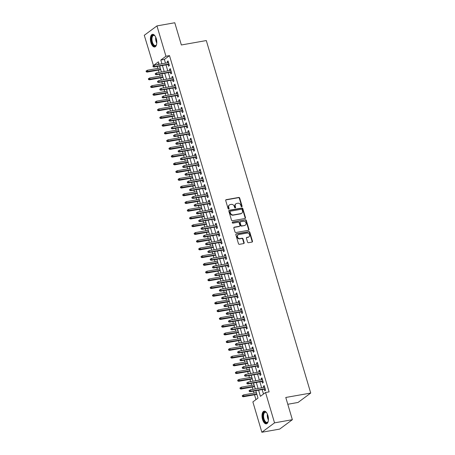 <?xml version="1.0" encoding="UTF-8"?>
<svg xmlns="http://www.w3.org/2000/svg" width="455" height="455" viewBox="0 0 455 455"><rect width="100%" height="100%" fill="white"/><g stroke="black" fill="none" stroke-linecap="round" stroke-linejoin="round"><path stroke-width="0.68" d="M241.759 206.758A0.563 0.483 53.5 0 0 242.088 206.138L239.7 198.079A0.808 0.694 53.5 0 0 238.778 197.442L226.18 199.671A0.808 0.694 53.5 0 0 225.708 200.553L228.097 208.618A0.563 0.483 53.5 0 0 229.075 208.441L228.768 207.4A2.588 2.212 53.5 0 1 229.468 204.926A2.588 2.212 53.5 0 1 230.287 204.574L231.333 204.392A2.588 2.212 53.5 0 1 234.291 206.422L234.604 207.463A0.563 0.483 53.5 0 0 235.582 207.292L235.275 206.246A2.588 2.212 53.5 0 1 235.974 203.772A2.588 2.212 53.5 0 1 236.793 203.425L237.84 203.237A2.588 2.212 53.5 0 1 240.803 205.268L241.11 206.314A0.563 0.483 53.5 0 0 241.759 206.758M241.73 206.763A0.563 0.483 53.5 0 0 241.747 206.394L239.358 198.329A0.808 0.694 53.5 0 0 238.437 197.698L225.839 199.927A0.808 0.694 53.5 0 0 225.777 199.938M228.717 209.067A0.563 0.483 53.5 0 0 228.734 208.697L228.421 207.656L228.768 207.4M235.224 207.912A0.563 0.483 53.5 0 0 235.241 207.543L234.928 206.502L235.275 206.246M262.546 419.482A6.421 3.06 80 0 1 264.099 411.178A6.421 3.06 80 0 1 267.893 415.523A6.421 3.06 80 0 1 266.34 423.827A6.421 3.06 80 0 1 262.546 419.482M150.918 42.633A6.421 3.06 80 0 1 152.47 34.33A6.421 3.06 80 0 1 156.264 38.675A6.421 3.06 80 0 1 154.711 46.979A6.421 3.06 80 0 1 150.918 42.633M247.548 242.088A0.808 0.694 53.5 0 0 248.47 242.72L252.002 242.094A0.808 0.694 53.5 0 0 252.48 241.213L249.829 232.26A0.808 0.694 53.5 0 0 248.902 231.623L236.31 233.853A0.808 0.694 53.5 0 0 235.832 234.74L238.483 243.692A0.808 0.694 53.5 0 0 239.41 244.324L243.675 243.573A0.808 0.694 53.5 0 0 244.153 242.686L243.015 238.858A0.808 0.694 53.5 0 0 242.094 238.221L239.978 238.596A2.161 1.848 53.5 0 1 237.664 237.3A2.161 1.848 53.5 0 1 238.09 234.831A2.161 1.848 53.5 0 1 238.773 234.535L247.065 233.068A2.161 1.848 53.5 0 1 249.38 234.365A2.161 1.848 53.5 0 1 248.953 236.833A2.161 1.848 53.5 0 1 248.265 237.129L246.889 237.374A0.808 0.694 53.5 0 0 246.411 238.255L247.548 242.088M153.471 65.605L144.275 35.302L156.958 25.907L174.777 22.75L181.357 44.977L206.308 40.558L310.725 393.057L285.774 397.471L292.36 419.698L274.536 422.854L261.858 432.25L252.872 401.907L258.008 398.097L255.812 390.68M156.958 25.907L165.944 56.244L160.803 60.054L161.912 63.797M258.594 390.191L260.408 396.322L265.549 392.511L269.115 391.88L169.505 55.618L165.944 56.244M265.549 392.511L274.536 422.854M245.012 218.497A0.808 0.694 53.5 0 0 245.49 217.615L242.839 208.663A0.808 0.694 53.5 0 0 241.912 208.026L229.32 210.255A0.808 0.694 53.5 0 0 228.842 211.137L231.493 220.095A0.808 0.694 53.5 0 0 232.42 220.726L245.012 218.497M246.331 220.459L248.982 229.417A0.808 0.694 53.5 0 1 248.51 230.298L235.912 232.528A0.808 0.694 53.5 0 1 234.99 231.891L233.853 228.063A0.808 0.694 53.5 0 1 234.331 227.176L239.438 226.271A0.808 0.694 53.5 0 0 239.91 225.39L239.159 222.848A0.808 0.694 53.5 0 0 238.238 222.216L232.92 223.155A0.563 0.483 53.5 0 1 232.602 222.091L245.41 219.828A0.808 0.694 53.5 0 1 246.331 220.459L245.99 220.715L248.64 229.667L248.982 229.417M168.071 64.519L168.572 66.208L169.425 65.571L168.054 60.936L167.195 61.573L167.559 62.801M170.358 72.248L170.858 73.938L171.717 73.306L170.341 68.665L169.487 69.302L169.851 70.531M172.65 79.983L173.15 81.667L174.009 81.035L172.633 76.394L171.774 77.031L172.138 78.26M174.942 87.713L175.442 89.402L176.295 88.765L174.925 84.124L174.066 84.761L174.43 85.989M177.228 95.442L177.729 97.131L178.588 96.494L177.211 91.859L176.358 92.49L176.722 93.719M179.52 103.171L180.021 104.86L180.874 104.223L179.503 99.588L178.644 100.219L179.008 101.448M181.807 110.901L182.307 112.59L183.166 111.953L181.79 107.317L180.936 107.954L181.3 109.183M184.099 118.63L184.599 120.319L185.458 119.688L184.082 115.047L183.223 115.684L183.587 116.912M186.391 126.365L186.891 128.048L187.744 127.417L186.374 122.776L185.515 123.413L185.879 124.642M188.677 134.094L189.178 135.783L190.036 135.146L188.66 130.505L187.807 131.142L188.171 132.371M190.969 141.823L191.47 143.513L192.323 142.876L190.952 138.24L190.093 138.872L190.457 140.1M193.256 149.553L193.756 151.242L194.615 150.605L193.238 145.97L192.385 146.601L192.749 147.829M195.548 157.282L196.048 158.971L196.907 158.334L195.531 153.699L194.672 154.33L195.036 155.559M197.84 165.011L198.34 166.701L199.193 166.069L197.823 161.428L196.964 162.065L197.328 163.294M200.126 172.746L200.627 174.43L201.485 173.799L200.109 169.158L199.256 169.795L199.62 171.023M202.418 180.476L202.919 182.159L203.772 181.528L202.401 176.887L201.542 177.524L201.906 178.752M204.704 188.205L205.205 189.894L206.064 189.257L204.687 184.616L203.834 185.253L204.198 186.482M206.997 195.934L207.497 197.624L208.356 196.987L206.98 192.351L206.121 192.983L206.485 194.211M209.289 203.664L209.789 205.353L210.642 204.716L209.272 200.081L208.413 200.712L208.777 201.94M211.575 211.393L212.075 213.082L212.934 212.445L211.558 207.81L210.705 208.447L211.069 209.675M213.867 219.128L214.368 220.811L215.221 220.18L213.85 215.539L212.991 216.176L213.355 217.405M216.153 226.857L216.654 228.541L217.513 227.91L216.136 223.268L215.283 223.905L215.647 225.134M218.445 234.587L218.946 236.276L219.805 235.639L218.428 230.998L217.57 231.635L217.934 232.863M220.738 242.316L221.238 244.005L222.091 243.368L220.72 238.733L219.862 239.364L220.226 240.593M223.024 250.045L223.524 251.734L224.383 251.097L223.007 246.462L222.154 247.093L222.518 248.322M225.316 257.775L225.816 259.464L226.67 258.827L225.299 254.191L224.44 254.828L224.804 256.057M227.608 265.51L228.103 267.193L228.962 266.562L227.585 261.921L226.732 262.558L227.096 263.786M229.894 273.239L230.395 274.922L231.254 274.291L229.877 269.65L229.019 270.287L229.383 271.516M232.186 280.968L232.687 282.657L233.54 282.02L232.169 277.379L231.311 278.016L231.675 279.245M234.473 288.697L234.973 290.387L235.832 289.75L234.456 285.114L233.603 285.746L233.967 286.974M236.765 296.427L237.265 298.116L238.119 297.479L236.748 292.844L235.889 293.475L236.253 294.703M239.057 304.156L239.552 305.845L240.411 305.208L239.034 300.573L238.181 301.21L238.545 302.438M241.343 311.885L241.844 313.575L242.703 312.943L241.326 308.302L240.468 308.939L240.831 310.168M243.635 319.62L244.136 321.304L244.989 320.673L243.618 316.032L242.76 316.669L243.124 317.897M245.922 327.35L246.422 329.039L247.281 328.402L245.905 323.761L245.052 324.398L245.416 325.626M248.214 335.079L248.714 336.768L249.567 336.131L248.197 331.496L247.338 332.127L247.702 333.356M250.506 342.808L251.001 344.498L251.86 343.861L250.483 339.225L249.63 339.857L249.994 341.085M252.792 350.538L253.293 352.227L254.152 351.59L252.775 346.955L251.916 347.592L252.28 348.82M255.084 358.267L255.585 359.956L256.438 359.325L255.067 354.684L254.208 355.321L254.572 356.549M257.371 366.002L257.871 367.685L258.73 367.054L257.354 362.413L256.501 363.05L256.865 364.279M259.663 373.731L260.163 375.415L261.016 374.784L259.646 370.142L258.787 370.779L259.151 372.008M261.955 381.461L262.45 383.15L263.308 382.513L261.932 377.877L261.079 378.509L261.443 379.737M169.505 55.618L164.369 59.423L165.478 63.165M165.984 64.889L167.764 70.9M168.276 72.618L170.056 78.63M170.568 80.353L172.343 86.359M172.855 88.082L174.635 94.088M175.147 95.812L176.927 101.818M177.433 103.541L179.213 109.547M179.725 111.27L181.505 117.282M182.017 119L183.792 125.011M184.303 126.735L186.084 132.741M186.595 134.464L188.376 140.47M188.882 142.193L190.662 148.199M191.174 149.923L192.954 155.929M193.466 157.652L195.24 163.663M195.752 165.381L197.533 171.393M198.044 173.11L199.825 179.122M200.331 180.845L202.111 186.851M202.623 188.575L204.403 194.581M204.915 196.304L206.689 202.31M207.201 204.033L208.981 210.045M209.493 211.763L211.274 217.774M211.78 219.492L213.56 225.504M214.072 227.227L215.852 233.233M216.364 234.956L218.138 240.962M218.65 242.686L220.43 248.692M220.942 250.415L222.722 256.421M223.229 258.144L225.009 264.156M225.521 265.874L227.301 271.885M227.813 273.609L229.587 279.615M230.099 281.338L231.879 287.344M232.391 289.067L234.171 295.073M234.678 296.796L236.458 302.802M236.97 304.526L238.75 310.537M239.262 312.255L241.036 318.267M241.548 319.99L243.328 325.996M243.84 327.719L245.62 333.725M246.127 335.449L247.907 341.455M248.419 343.178L250.199 349.184M250.711 350.907L252.485 356.919M252.997 358.637L254.777 364.648M255.289 366.372L257.069 372.378M257.575 374.101L259.356 380.107M259.868 381.83L261.648 387.836M262.16 389.56L263.485 394.041M264.241 389.19L264.742 390.879L265.601 390.242L264.224 385.607L263.365 386.238L263.729 387.467M157.248 66.436L157.828 68.386M158.34 70.11L159.028 72.447M159.54 74.165L160.12 76.116M160.626 77.839L161.32 80.177M161.826 81.9L162.407 83.851M162.918 85.568L163.607 87.906M164.118 89.629L164.699 91.58M165.205 93.303L165.899 95.635M166.411 97.359L166.985 99.309M167.497 101.033L168.191 103.365M168.697 105.088L169.277 107.039M169.789 108.762L170.477 111.094M170.989 112.817L171.569 114.768M172.075 116.491L172.769 118.829M173.275 120.547L173.856 122.497M174.367 124.221L175.056 126.558M175.567 128.276L176.148 130.232M176.654 131.95L177.348 134.288M177.859 136.011L178.434 137.962M178.946 139.685L179.64 142.017M180.146 143.74L180.726 145.691M181.238 147.414L181.926 149.746M182.438 151.469L183.018 153.42M183.524 155.144L184.218 157.475M184.73 159.199L185.304 161.15M185.816 162.873L186.505 165.21M187.016 166.928L187.596 168.879M188.103 170.602L188.797 172.94M189.308 174.657L189.883 176.614M190.395 178.332L191.089 180.669M191.595 182.392L192.175 184.343M192.687 186.067L193.375 188.398M193.887 190.122L194.467 192.073M194.973 193.796L195.667 196.128M196.179 197.851L196.753 199.802M197.265 201.525L197.953 203.857M198.465 205.58L199.045 207.531M199.552 209.255L200.245 211.586M200.757 213.31L201.332 215.261M201.844 216.984L202.538 219.321M203.044 221.039L203.624 222.995M204.136 224.713L204.824 227.051M205.336 228.774L205.916 230.725M206.422 232.442L207.116 234.78M207.628 236.503L208.202 238.454M208.714 240.177L209.402 242.509M209.914 244.233L210.494 246.183M211.001 247.907L211.694 250.239M212.206 251.962L212.781 253.913M213.293 255.636L213.987 257.968M214.493 259.691L215.073 261.642M215.585 263.365L216.273 265.703M216.785 267.421L217.365 269.371M217.871 271.095L218.565 273.432M219.077 275.156L219.651 277.106M220.163 278.824L220.851 281.162M221.363 282.885L221.943 284.836M222.45 286.559L223.143 288.891M223.655 290.614L224.23 292.565M224.742 294.288L225.435 296.62M225.942 298.343L226.522 300.294M227.034 302.018L227.722 304.349M228.234 306.073L228.814 308.024M229.32 309.747L230.014 312.084M230.526 313.802L231.1 315.753M231.612 317.476L232.3 319.814M232.812 321.537L233.392 323.488M233.898 325.206L234.592 327.543M235.104 329.266L235.679 331.217M236.19 332.941L236.884 335.272M237.391 336.996L237.971 338.947M238.483 340.67L239.171 343.002M239.683 344.725L240.263 346.676M240.769 348.399L241.463 350.731M241.975 352.454L242.549 354.405M243.061 356.128L243.749 358.466M244.261 360.184L244.841 362.135M245.347 363.858L246.041 366.195M246.553 367.913L247.128 369.87M247.639 371.587L248.333 373.925M248.839 375.648L249.42 377.599M249.931 379.322L250.62 381.654M251.132 383.377L251.712 385.328M252.218 387.051L252.912 389.383M253.424 391.107L253.998 393.057M254.51 394.781L255.943 399.626M158.892 63.484L157.385 64.599M287.787 404.267L298.042 402.453L310.725 393.057M292.36 419.698L279.677 429.093L261.858 432.25M159.131 64.291L158.403 61.834L153.261 65.645M255.3 388.962L253.526 382.951M253.014 381.233L251.234 375.221M250.722 373.498L248.942 367.492M248.436 365.769L246.655 359.763M246.144 358.039L244.363 352.034M243.852 350.31L242.077 344.304M241.565 342.581L239.785 336.569M239.273 334.852L237.493 328.84M236.987 327.117L235.207 321.111M234.695 319.387L232.914 313.381M232.403 311.658L230.628 305.652M230.116 303.929L228.336 297.923M227.824 296.199L226.044 290.188M225.538 288.47L223.758 282.458M223.246 280.735L221.466 274.729M220.954 273.006L219.179 267M218.667 265.276L216.887 259.27M216.375 257.547L214.595 251.541M214.089 249.818L212.309 243.806M211.797 242.088L210.017 236.077M209.505 234.353L207.73 228.347M207.218 226.624L205.438 220.618M204.926 218.895L203.146 212.889M202.64 211.165L200.86 205.16M200.348 203.436L198.568 197.424M198.056 195.707L196.281 189.695M195.769 187.978L193.989 181.966M193.477 180.243L191.697 174.237M191.191 172.513L189.411 166.507M188.899 164.784L187.119 158.778M186.607 157.055L184.832 151.043M184.32 149.325L182.54 143.314M182.028 141.596L180.248 135.584M179.742 133.861L177.962 127.855M177.45 126.132L175.67 120.126M175.158 118.402L173.383 112.396M172.872 110.673L171.091 104.667M170.579 102.944L168.799 96.932M168.293 95.214L166.513 89.203M166.001 87.479L164.221 81.473M163.709 79.75L161.935 73.744M161.423 72.021L159.642 66.015M162.424 65.52L164.204 71.532M164.71 73.249L166.49 79.261M167.002 80.984L168.782 86.99M169.288 88.714L171.069 94.72M171.581 96.443L173.361 102.449M173.873 104.172L175.653 110.178M176.159 111.902L177.939 117.913M178.451 119.631L180.231 125.643M180.737 127.36L182.518 133.372M183.029 135.095L184.81 141.101M185.321 142.825L187.102 148.831M187.608 150.554L189.388 156.56M189.9 158.283L191.68 164.289M192.186 166.012L193.966 172.024M194.478 173.742L196.259 179.753M196.77 181.477L198.551 187.483M199.057 189.206L200.837 195.212M201.349 196.935L203.129 202.941M203.635 204.665L205.415 210.671M205.927 212.394L207.707 218.406M208.219 220.123L210 226.135M210.506 227.858L212.286 233.864M212.798 235.588L214.578 241.594M215.084 243.317L216.864 249.323M217.376 251.046L219.156 257.052M219.668 258.776L221.448 264.787M221.955 266.505L223.735 272.517M224.247 274.24L226.027 280.246M226.533 281.969L228.313 287.975M228.825 289.699L230.605 295.704M231.117 297.428L232.897 303.434M233.404 305.157L235.184 311.169M235.696 312.886L237.476 318.898M237.982 320.616L239.762 326.627M240.274 328.351L242.054 334.357M242.566 336.08L244.346 342.086M244.853 343.809L246.633 349.815M247.145 351.539L248.925 357.55M249.437 359.268L251.211 365.28M251.723 366.997L253.503 373.009M254.015 374.732L255.795 380.738M256.301 382.462L258.082 388.468M164.369 59.423L160.803 60.054M167.195 61.573L168.191 61.397M169.487 69.302L170.477 69.126M171.774 77.031L172.769 76.855M174.066 84.761L175.061 84.584M176.358 92.49L177.348 92.314M178.644 100.219L179.64 100.043M180.936 107.954L181.926 107.778M183.223 115.684L184.218 115.507M185.515 123.413L186.51 123.237M187.807 131.142L188.797 130.966M190.093 138.872L191.089 138.695M192.385 146.601L193.375 146.425M194.672 154.33L195.667 154.16M196.964 162.065L197.959 161.889M199.256 169.795L200.245 169.618M201.542 177.524L202.538 177.348M203.834 185.253L204.824 185.077M206.121 192.983L207.116 192.806M208.413 200.712L209.408 200.541M210.705 208.447L211.694 208.271M212.991 216.176L213.987 216M215.283 223.905L216.273 223.729M217.57 231.635L218.565 231.458M219.862 239.364L220.857 239.188M222.154 247.093L223.143 246.923M224.44 254.828L225.435 254.652M226.732 262.558L227.722 262.381M229.019 270.287L230.014 270.111M231.311 278.016L232.306 277.84M233.603 285.746L234.592 285.569M235.889 293.475L236.884 293.299M238.181 301.21L239.171 301.034M240.468 308.939L241.463 308.763M242.76 316.669L243.755 316.492M245.052 324.398L246.041 324.222M247.338 332.127L248.333 331.951M249.63 339.857L250.62 339.68M251.916 347.592L252.912 347.415M254.208 355.321L255.204 355.145M256.501 363.05L257.49 362.874M258.787 370.779L259.782 370.603M261.079 378.509L262.069 378.333M263.365 386.238L264.361 386.062M235.974 203.772L235.627 204.028A2.588 2.212 53.5 0 0 234.928 206.502M229.468 204.926L229.121 205.182A2.588 2.212 53.5 0 0 228.421 207.656M245.074 218.485A0.808 0.694 53.5 0 0 245.148 217.871L242.492 208.913A0.808 0.694 53.5 0 0 241.571 208.282L228.973 210.511A0.808 0.694 53.5 0 0 228.916 210.523M242.106 209.67A0.563 0.483 53.5 0 0 241.457 209.226L230.401 211.183A0.563 0.483 53.5 0 0 230.071 211.802L230.395 212.9A2.588 2.212 53.5 0 0 233.352 214.931L240.911 213.594A2.588 2.212 53.5 0 0 241.73 213.247A2.588 2.212 53.5 0 0 242.43 210.773L242.106 209.67M230.059 211.438A0.563 0.483 53.5 0 0 229.73 212.053L230.071 211.802M241.73 213.247L241.389 213.497A2.588 2.212 53.5 0 1 240.57 213.85L233.011 215.187A2.588 2.212 53.5 0 1 230.054 213.156L229.73 212.053M248.572 230.281A0.808 0.694 53.5 0 0 248.64 229.667M239.694 226.163L239.353 226.419A0.808 0.694 53.5 0 1 239.097 226.527L233.989 227.432A0.808 0.694 53.5 0 0 233.927 227.443M232.289 222.341L245.41 219.828M244.739 225.333A2.161 1.848 53.5 0 0 245.421 225.043A2.161 1.848 53.5 0 0 245.848 222.575A2.161 1.848 53.5 0 0 243.533 221.278L240.615 221.795A0.808 0.694 53.5 0 0 240.138 222.677L240.894 225.219A0.808 0.694 53.5 0 0 241.815 225.851L244.398 225.589A2.161 1.848 53.5 0 0 245.08 225.293L245.421 225.043M240.359 221.904L240.012 222.154A0.808 0.694 53.5 0 0 239.796 222.927L240.138 222.677M244.398 225.589L241.474 226.107A0.808 0.694 53.5 0 1 240.547 225.47L239.796 222.927M245.99 220.715A0.808 0.694 53.5 0 0 245.063 220.078M248.953 236.833L248.612 237.089A2.161 1.848 53.5 0 1 247.924 237.379L246.542 237.624A0.808 0.694 53.5 0 0 246.479 237.641M238.09 234.831L237.743 235.081A2.161 1.848 53.5 0 0 237.317 237.55A2.161 1.848 53.5 0 0 239.631 238.852L239.978 238.596M243.738 243.556A0.808 0.694 53.5 0 0 243.812 242.942L242.674 239.108A0.808 0.694 53.5 0 0 241.753 238.477L239.631 238.852M252.064 242.083A0.808 0.694 53.5 0 0 252.138 241.469L249.482 232.516A0.808 0.694 53.5 0 0 248.561 231.879L235.963 234.109A0.808 0.694 53.5 0 0 235.906 234.12M146.402 70.815L146.061 71.065L146.288 71.839L146.629 71.589L146.402 70.815L147.374 70.241L147.79 71.628L147.17 72.089L160.729 69.689M146.629 71.589L160.632 69.353M147.374 70.241L160.223 67.966M147.17 72.089L146.288 71.839M153.483 66.51L153.255 65.736L152.914 65.986L153.142 66.76L154.643 66.549L154.228 65.162L168.555 62.625M168.964 64.013L154.643 66.549L154.023 67.01L169.061 64.343M153.142 66.76L154.023 67.01M154.228 65.162L153.255 65.736M156.605 44.374A5.557 2.65 80 0 1 156.389 44.903A5.557 2.65 80 0 1 151.851 42.269A5.557 2.65 80 0 1 151.868 36.349A5.557 2.65 80 0 1 154.763 35.7A5.557 2.65 80 0 1 155.149 36.127M154.922 35.86A5.147 2.451 -100 0 0 153.619 35.422A5.147 2.451 -100 0 0 152.38 42.076A5.147 2.451 -100 0 0 155.417 45.557A5.147 2.451 -100 0 0 156.486 44.698M152.869 34.313A6.381 3.043 -100 0 0 151.509 42.52A6.381 3.043 -100 0 0 155.092 46.859M268.234 421.222A5.557 2.65 80 0 1 268.018 421.751A5.557 2.65 80 0 1 264.338 421.142A5.557 2.65 80 0 1 263.297 413.737A5.557 2.65 80 0 1 266.391 412.554A5.557 2.65 80 0 1 266.772 412.975M266.55 412.713A5.147 2.451 -100 0 0 265.248 412.27A5.147 2.451 -100 0 0 263.837 413.948A5.147 2.451 -100 0 0 264.236 419.607A5.147 2.451 -100 0 0 267.045 422.405A5.147 2.451 -100 0 0 268.114 421.546M264.497 411.161A6.381 3.043 -100 0 0 262.927 413.197A6.381 3.043 -100 0 0 263.354 420.039A6.381 3.043 -100 0 0 266.715 423.707M148.694 78.544L148.347 78.8L148.58 79.574L148.921 79.318L148.694 78.544L149.667 77.97L150.076 79.363L149.462 79.818L163.021 77.418M148.921 79.318L162.924 77.088M149.667 77.97L162.509 75.695M149.462 79.818L148.58 79.574M150.98 86.274L150.639 86.53L150.867 87.303L151.214 87.047L150.98 86.274L151.953 85.699L152.368 87.093L151.748 87.548L165.307 85.148M151.214 87.047L165.21 84.818M151.953 85.699L164.801 83.424M151.748 87.548L150.867 87.303M153.272 94.003L152.931 94.259L153.159 95.032L153.5 94.776L153.272 94.003L154.245 93.429L154.655 94.822L154.04 95.277L167.599 92.877M153.5 94.776L167.503 92.547M154.245 93.429L167.087 91.154M154.04 95.277L153.159 95.032M155.564 101.732L155.218 101.988L155.451 102.762L155.792 102.506L155.564 101.732L156.531 101.158L156.947 102.551L156.327 103.006L169.891 100.606M155.792 102.506L169.789 100.276M156.531 101.158L169.379 98.883M156.327 103.006L155.451 102.762M155.775 74.239L155.547 73.465L155.206 73.716L155.434 74.489L156.929 74.279L156.52 72.891L170.841 70.354M171.256 71.742L156.929 74.279L156.315 74.739L171.353 72.078M155.434 74.489L156.315 74.739M156.52 72.891L155.547 73.465M158.067 81.968L157.834 81.195L157.493 81.451L157.72 82.224L159.222 82.014L158.806 80.62L173.133 78.084M173.543 79.477L159.222 82.014L158.602 82.469L173.645 79.807M157.72 82.224L158.602 82.469M158.806 80.62L157.834 81.195M160.353 89.698L160.126 88.924L159.785 89.18L160.012 89.953L161.508 89.743L161.098 88.35L175.425 85.813M175.835 87.206L161.508 89.743L160.894 90.198L175.931 87.536M160.012 89.953L160.894 90.198M161.098 88.35L160.126 88.924M162.645 97.427L162.418 96.653L162.071 96.909L162.304 97.683L163.8 97.472L163.39 96.079L177.712 93.542M178.127 94.936L163.8 97.472L163.186 97.927L178.224 95.266M162.304 97.683L163.186 97.927M163.39 96.079L162.418 96.653M157.851 109.467L157.51 109.718L157.737 110.491L158.078 110.241L157.851 109.467L158.823 108.893L159.239 110.281L158.619 110.741L172.178 108.335M158.078 110.241L172.081 108.006M158.823 108.893L171.671 106.618M158.619 110.741L157.737 110.491M164.932 105.156L164.704 104.383L164.363 104.639L164.591 105.412L166.092 105.202L165.677 103.808L180.004 101.272M180.413 102.665L166.092 105.202L165.472 105.657L180.51 102.995M164.591 105.412L165.472 105.657M165.677 103.808L164.704 104.383M160.143 117.197L159.802 117.447L160.029 118.22L160.37 117.97L160.143 117.197L161.115 116.622L161.525 118.01L160.911 118.471L174.47 116.07M160.37 117.97L174.373 115.735M161.115 116.622L173.958 114.347M160.911 118.471L160.029 118.22M167.224 112.891L166.996 112.118L166.655 112.368L166.883 113.141L168.378 112.931L167.969 111.543L182.29 109.007M182.705 110.394L168.378 112.931L167.764 113.392L182.802 110.724M166.883 113.141L167.764 113.392M167.969 111.543L166.996 112.118M162.429 124.926L162.088 125.182L162.316 125.95L162.662 125.699L162.429 124.926L163.402 124.351L163.817 125.739L163.197 126.2L176.756 123.8M162.662 125.699L176.659 123.47M163.402 124.351L176.25 122.076M163.197 126.2L162.316 125.95M169.516 120.621L169.283 119.847L168.942 120.097L169.169 120.871L170.67 120.66L170.255 119.273L184.582 116.736M184.992 118.124L170.67 120.66L170.051 121.121L185.094 118.459M169.169 120.871L170.051 121.121M170.255 119.273L169.283 119.847M164.721 132.655L164.38 132.911L164.608 133.685L164.949 133.429L164.721 132.655L165.694 132.081L166.103 133.474L165.489 133.929L179.048 131.529M164.949 133.429L178.951 131.199M165.694 132.081L178.536 129.806M165.489 133.929L164.608 133.685M171.802 128.35L171.575 127.576L171.234 127.832L171.461 128.606L172.957 128.395L172.547 127.002L186.874 124.465M187.284 125.859L172.957 128.395L172.343 128.85L187.38 126.189M171.461 128.606L172.343 128.85M172.547 127.002L171.575 127.576M167.013 140.385L166.667 140.641L166.9 141.414L167.241 141.158L167.013 140.385L167.98 139.81L168.395 141.204L167.781 141.659L181.34 139.258M167.241 141.158L181.238 138.929M167.98 139.81L180.828 137.535M167.781 141.659L166.9 141.414M174.094 136.079L173.867 135.306L173.52 135.562L173.753 136.335L175.249 136.125L174.839 134.731L189.161 132.195M189.576 133.588L175.249 136.125L174.635 136.58L189.672 133.918M173.753 136.335L174.635 136.58M174.839 134.731L173.867 135.306M169.3 148.114L168.959 148.37L169.186 149.143L169.527 148.887L169.3 148.114L170.272 147.539L170.688 148.933L170.068 149.388L183.627 146.988M169.527 148.887L183.53 146.658M170.272 147.539L183.12 145.264M170.068 149.388L169.186 149.143M176.381 143.808L176.153 143.035L175.812 143.291L176.039 144.064L177.541 143.854L177.126 142.46L191.453 139.924M191.862 141.317L177.541 143.854L176.921 144.309L191.959 141.647M176.039 144.064L176.921 144.309M177.126 142.46L176.153 143.035M171.592 155.849L171.251 156.099L171.478 156.873L171.819 156.617L171.592 155.849L172.564 155.269L172.974 156.662L172.36 157.123L185.919 154.717M171.819 156.617L185.822 154.387M172.564 155.269L185.407 152.999M172.36 157.123L171.478 156.873M178.673 151.538L178.445 150.764L178.104 151.02L178.332 151.794L179.827 151.583L179.418 150.19L193.739 147.653M194.154 149.047L179.827 151.583L179.213 152.038L194.251 149.376M178.332 151.794L179.213 152.038M179.418 150.19L178.445 150.764M173.878 163.578L173.537 163.828L173.764 164.602L174.111 164.352L173.878 163.578L174.851 163.004L175.266 164.392L174.646 164.852L188.205 162.452M174.111 164.352L188.108 162.117M174.851 163.004L187.699 160.729M174.646 164.852L173.764 164.602M180.965 159.273L180.732 158.499L180.39 158.749L180.618 159.523L182.119 159.313L181.704 157.925L196.031 155.388M196.441 156.776L182.119 159.313L181.499 159.773L196.543 157.106M180.618 159.523L181.499 159.773M181.704 157.925L180.732 158.499M183.251 167.002L183.024 166.229L182.682 166.479L182.91 167.252L184.406 167.042L183.996 165.654L198.323 163.118M198.733 164.505L184.406 167.042L183.792 167.503L198.829 164.841M182.91 167.252L183.792 167.503M183.996 165.654L183.024 166.229M185.543 174.731L185.316 173.958L184.969 174.214L185.202 174.982L186.698 174.771L186.288 173.383L200.609 170.847M201.025 172.24L186.698 174.771L186.084 175.232L201.121 172.57M185.202 174.982L186.084 175.232M186.288 173.383L185.316 173.958M176.17 171.307L175.829 171.563L176.057 172.331L176.398 172.081L176.17 171.307L177.143 170.733L177.552 172.121L176.938 172.582L190.497 170.181M176.398 172.081L190.4 169.851M177.143 170.733L189.985 168.458M176.938 172.582L176.057 172.331M178.462 179.037L178.115 179.293L178.349 180.066L178.69 179.81L178.462 179.037L179.435 178.462L179.844 179.856L179.23 180.311L192.789 177.911M178.69 179.81L192.687 177.581M179.435 178.462L192.277 176.187M179.23 180.311L178.349 180.066M180.749 186.766L180.407 187.022L180.635 187.796L180.976 187.54L180.749 186.766L181.721 186.192L182.136 187.585L181.517 188.04L195.076 185.64M180.976 187.54L194.979 185.31M181.721 186.192L194.569 183.917M181.517 188.04L180.635 187.796M187.83 182.461L187.602 181.687L187.261 181.943L187.488 182.717L188.99 182.506L188.575 181.113L202.902 178.576M203.311 179.97L188.99 182.506L188.37 182.961L203.408 180.299M187.488 182.717L188.37 182.961M188.575 181.113L187.602 181.687M183.041 194.495L182.7 194.751L182.927 195.525L183.268 195.269L183.041 194.495L184.013 193.921L184.423 195.314L183.809 195.769L197.368 193.369M183.268 195.269L197.271 193.039M184.013 193.921L196.856 191.646M183.809 195.769L182.927 195.525M190.122 190.19L189.894 189.417L189.553 189.672L189.78 190.446L191.276 190.236L190.867 188.842L205.188 186.305M205.603 187.699L191.276 190.236L190.662 190.69L205.7 188.029M189.78 190.446L190.662 190.69M190.867 188.842L189.894 189.417M185.327 202.23L184.986 202.481L185.213 203.254L185.56 202.998L185.327 202.23L186.3 201.65L186.715 203.044L186.095 203.499L199.654 201.099M185.56 202.998L199.557 200.769M186.3 201.65L199.148 199.381M186.095 203.499L185.213 203.254M192.414 197.919L192.181 197.146L191.839 197.402L192.067 198.175L193.568 197.965L193.153 196.571L207.48 194.035M207.889 195.428L193.568 197.965L192.948 198.42L207.992 195.758M192.067 198.175L192.948 198.42M193.153 196.571L192.181 197.146M187.619 209.96L187.278 210.21L187.505 210.983L187.847 210.733L187.619 209.96L188.592 209.385L189.001 210.773L188.387 211.234L201.946 208.834M187.847 210.733L201.849 208.498M188.592 209.385L201.434 207.11M188.387 211.234L187.505 210.983M194.7 205.649L194.473 204.881L194.131 205.131L194.359 205.905L195.855 205.694L195.445 204.301L209.772 201.77M210.182 203.157L195.855 205.694L195.24 206.155L210.278 203.487M194.359 205.905L195.24 206.155M195.445 204.301L194.473 204.881M189.911 217.689L189.564 217.945L189.798 218.713L190.139 218.463L189.911 217.689L190.884 217.115L191.293 218.502L190.679 218.963L204.238 216.563M190.139 218.463L204.136 216.233M190.884 217.115L203.726 214.84M190.679 218.963L189.798 218.713M196.992 213.384L196.765 212.61L196.418 212.86L196.651 213.634L198.147 213.423L197.737 212.036L212.058 209.499M212.474 210.887L198.147 213.423L197.533 213.884L212.57 211.217M196.651 213.634L197.533 213.884M197.737 212.036L196.765 212.61M192.198 225.418L191.856 225.674L192.084 226.448L192.425 226.192L192.198 225.418L193.17 224.844L193.585 226.237L192.965 226.692L206.524 224.292M192.425 226.192L206.428 223.962M193.17 224.844L206.018 222.569M192.965 226.692L192.084 226.448M199.279 221.113L199.051 220.339L198.71 220.595L198.937 221.363L200.439 221.153L200.024 219.765L214.35 217.228M214.76 218.622L200.439 221.153L199.819 221.613L214.857 218.952M198.937 221.363L199.819 221.613M200.024 219.765L199.051 220.339M194.49 233.148L194.149 233.404L194.376 234.177L194.717 233.921L194.49 233.148L195.462 232.573L195.872 233.967L195.258 234.422L208.817 232.022M194.717 233.921L208.72 231.692M195.462 232.573L208.305 230.298M195.258 234.422L194.376 234.177M201.571 228.842L201.343 228.069L201.002 228.325L201.229 229.098L202.725 228.888L202.316 227.494L216.637 224.958M217.052 226.351L202.725 228.888L202.111 229.343L217.149 226.681M201.229 229.098L202.111 229.343M202.316 227.494L201.343 228.069M196.776 240.877L196.435 241.133L196.662 241.906L197.009 241.65L196.776 240.877L197.749 240.303L198.164 241.696L197.544 242.151L211.103 239.751M197.009 241.65L211.006 239.421M197.749 240.303L210.597 238.028M197.544 242.151L196.662 241.906M203.863 236.572L203.63 235.798L203.288 236.054L203.516 236.827L205.017 236.617L204.602 235.224L218.929 232.687M219.338 234.08L205.017 236.617L204.397 237.072L219.441 234.41M203.516 236.827L204.397 237.072M204.602 235.224L203.63 235.798M199.068 248.606L198.727 248.862L198.954 249.636L199.296 249.38L199.068 248.606L200.041 248.032L200.45 249.425L199.836 249.88L213.395 247.48M199.296 249.38L213.298 247.15M200.041 248.032L212.883 245.763M199.836 249.88L198.954 249.636M201.36 256.341L201.013 256.592L201.246 257.365L201.588 257.115L201.36 256.341L202.333 255.767L202.742 257.155L202.128 257.615L215.687 255.209M201.588 257.115L215.585 254.88M202.333 255.767L215.175 253.492M202.128 257.615L201.246 257.365M203.647 264.071L203.305 264.321L203.533 265.094L203.874 264.844L203.647 264.071L204.619 263.496L205.034 264.884L204.414 265.345L217.973 262.945M203.874 264.844L217.877 262.615M204.619 263.496L217.467 261.221M204.414 265.345L203.533 265.094M206.149 244.301L205.922 243.527L205.58 243.783L205.808 244.557L207.304 244.346L206.894 242.953L221.221 240.416M221.63 241.81L207.304 244.346L206.689 244.801L221.727 242.14M205.808 244.557L206.689 244.801M206.894 242.953L205.922 243.527M208.441 252.03L208.214 251.262L207.867 251.513L208.1 252.286L209.596 252.076L209.186 250.682L223.507 248.151M223.923 249.539L209.596 252.076L208.981 252.531L224.019 249.869M208.1 252.286L208.981 252.531M209.186 250.682L208.214 251.262M210.733 259.765L210.5 258.992L210.159 259.242L210.386 260.015L211.888 259.805L211.473 258.417L225.799 255.881M226.209 257.268L211.888 259.805L211.268 260.266L226.306 257.598M210.386 260.015L211.268 260.266M211.473 258.417L210.5 258.992M205.939 271.8L205.597 272.056L205.825 272.829L206.166 272.573L205.939 271.8L206.911 271.226L207.321 272.619L206.706 273.074L220.265 270.674M206.166 272.573L220.169 270.344M206.911 271.226L219.754 268.95M206.706 273.074L205.825 272.829M213.02 267.494L212.792 266.721L212.451 266.971L212.678 267.745L214.174 267.534L213.765 266.147L228.086 263.61M228.501 264.998L214.174 267.534L213.56 267.995L228.598 265.333M212.678 267.745L213.56 267.995M213.765 266.147L212.792 266.721M208.225 279.529L207.884 279.785L208.111 280.559L208.458 280.303L208.225 279.529L209.198 278.955L209.613 280.348L208.993 280.803L222.552 278.403M208.458 280.303L222.455 278.073M209.198 278.955L222.046 276.68M208.993 280.803L208.111 280.559M215.312 275.224L215.079 274.45L214.737 274.706L214.965 275.48L216.466 275.269L216.051 273.876L230.378 271.339M230.787 272.733L216.466 275.269L215.846 275.724L230.89 273.063M214.965 275.48L215.846 275.724M216.051 273.876L215.079 274.45M210.517 287.259L210.176 287.514L210.403 288.288L210.745 288.032L210.517 287.259L211.49 286.684L211.899 288.078L211.285 288.533L224.844 286.132M210.745 288.032L224.747 285.803M211.49 286.684L224.332 284.409M211.285 288.533L210.403 288.288M217.598 282.953L217.371 282.18L217.029 282.436L217.257 283.209L218.753 282.999L218.343 281.605L232.67 279.069M233.079 280.462L218.753 282.999L218.138 283.454L233.176 280.792M217.257 283.209L218.138 283.454M218.343 281.605L217.371 282.18M212.809 294.988L212.462 295.244L212.695 296.017L213.037 295.761L212.809 294.988L213.782 294.413L214.191 295.807L213.577 296.262L227.136 293.862M213.037 295.761L227.034 293.532M213.782 294.413L226.624 292.144M213.577 296.262L212.695 296.017M219.89 290.682L219.663 289.909L219.316 290.165L219.549 290.938L221.045 290.728L220.635 289.334L234.956 286.798M235.371 288.191L221.045 290.728L220.43 291.183L235.468 288.521M219.549 290.938L220.43 291.183M220.635 289.334L219.663 289.909M215.096 302.723L214.754 302.973L214.982 303.747L215.323 303.496L215.096 302.723L216.068 302.148L216.483 303.536L215.863 303.997L229.422 301.591M215.323 303.496L229.326 301.261M216.068 302.148L228.916 299.873M215.863 303.997L214.982 303.747M217.388 310.452L217.046 310.702L217.274 311.476L217.615 311.226L217.388 310.452L218.36 309.878L218.77 311.265L218.155 311.726L231.714 309.326M217.615 311.226L231.618 308.99M218.36 309.878L231.203 307.603M218.155 311.726L217.274 311.476M219.674 318.182L219.333 318.437L219.56 319.211L219.907 318.955L219.674 318.182L220.647 317.607L221.062 319L220.442 319.455L234.001 317.055M219.907 318.955L233.904 316.726M220.647 317.607L233.495 315.332M220.442 319.455L219.56 319.211M222.182 298.412L221.949 297.638L221.608 297.894L221.835 298.668L223.337 298.457L222.922 297.064L237.248 294.527M237.658 295.921L223.337 298.457L222.717 298.912L237.755 296.25M221.835 298.668L222.717 298.912M222.922 297.064L221.949 297.638M224.469 306.147L224.241 305.373L223.9 305.623L224.127 306.397L225.623 306.187L225.214 304.799L239.535 302.262M239.95 303.65L225.623 306.187L225.009 306.647L240.047 303.98M224.127 306.397L225.009 306.647M225.214 304.799L224.241 305.373M226.761 313.876L226.527 313.103L226.186 313.353L226.414 314.126L227.915 313.916L227.5 312.528L241.827 309.991M242.236 311.379L227.915 313.916L227.295 314.377L242.339 311.715M226.414 314.126L227.295 314.377M227.5 312.528L226.527 313.103M221.966 325.911L221.625 326.167L221.852 326.94L222.194 326.684L221.966 325.911L222.939 325.336L223.348 326.73L222.734 327.185L236.293 324.785M222.194 326.684L236.196 324.455M222.939 325.336L235.781 323.061M222.734 327.185L221.852 326.94M229.047 321.605L228.819 320.832L228.478 321.088L228.706 321.861L230.202 321.651L229.792 320.257L244.119 317.721M244.528 319.114L230.202 321.651L229.587 322.106L244.625 319.444M228.706 321.861L229.587 322.106M229.792 320.257L228.819 320.832M224.258 333.64L223.911 333.896L224.144 334.67L224.486 334.414L224.258 333.64L225.231 333.066L225.64 334.459L225.026 334.914L238.585 332.514M224.486 334.414L238.483 332.184M225.231 333.066L238.073 330.791M225.026 334.914L224.144 334.67M231.339 329.335L231.112 328.561L230.765 328.817L230.998 329.591L232.494 329.38L232.084 327.987L246.405 325.45M246.82 326.844L232.494 329.38L231.879 329.835L246.917 327.173M230.998 329.591L231.879 329.835M232.084 327.987L231.112 328.561M226.544 341.369L226.203 341.625L226.431 342.399L226.772 342.143L226.544 341.369L227.517 340.795L227.932 342.188L227.312 342.643L240.871 340.243M226.772 342.143L240.775 339.913M227.517 340.795L240.365 338.52M227.312 342.643L226.431 342.399M233.631 337.064L233.398 336.29L233.057 336.546L233.284 337.32L234.786 337.11L234.37 335.716L248.697 333.179M249.107 334.573L234.786 337.11L234.166 337.564L249.203 334.903M233.284 337.32L234.166 337.564M234.37 335.716L233.398 336.29M228.837 349.104L228.495 349.355L228.723 350.128L229.064 349.878L228.837 349.104L229.809 348.53L230.219 349.918L229.604 350.378L243.163 347.973M229.064 349.878L243.067 347.643M229.809 348.53L242.651 346.255M229.604 350.378L228.723 350.128M235.917 344.793L235.69 344.02L235.349 344.276L235.576 345.049L237.072 344.839L236.663 343.445L250.984 340.909M251.399 342.302L237.072 344.839L236.458 345.294L251.496 342.632M235.576 345.049L236.458 345.294M236.663 343.445L235.69 344.02M231.123 356.834L230.782 357.084L231.009 357.858L231.356 357.607L231.123 356.834L232.095 356.259L232.511 357.647L231.891 358.108L245.45 355.708M231.356 357.607L245.353 355.372M232.095 356.259L244.944 353.984M231.891 358.108L231.009 357.858M238.21 352.528L237.976 351.755L237.635 352.005L237.863 352.779L239.364 352.568L238.949 351.18L253.276 348.644M253.685 350.031L239.364 352.568L238.744 353.029L253.788 350.361M237.863 352.779L238.744 353.029M238.949 351.18L237.976 351.755M233.415 364.563L233.074 364.819L233.301 365.587L233.642 365.337L233.415 364.563L234.388 363.989L234.797 365.376L234.183 365.837L247.742 363.437M233.642 365.337L247.645 363.107M234.388 363.989L247.23 361.714M234.183 365.837L233.301 365.587M240.496 360.258L240.268 359.484L239.927 359.734L240.155 360.508L241.65 360.297L241.241 358.91L255.568 356.373M255.977 357.761L241.65 360.297L241.036 360.758L256.074 358.096M240.155 360.508L241.036 360.758M241.241 358.91L240.268 359.484M235.707 372.292L235.36 372.548L235.593 373.322L235.935 373.066L235.707 372.292L236.68 371.718L237.089 373.111L236.475 373.566L250.034 371.166M235.935 373.066L249.931 370.836M236.68 371.718L249.522 369.443M236.475 373.566L235.593 373.322M242.788 367.987L242.56 367.213L242.214 367.469L242.447 368.243L243.943 368.032L243.533 366.639L257.854 364.102M258.269 365.496L243.943 368.032L243.328 368.487L258.366 365.826M242.447 368.243L243.328 368.487M243.533 366.639L242.56 367.213M237.993 380.022L237.652 380.278L237.88 381.051L238.221 380.795L237.993 380.022L238.966 379.447L239.381 380.841L238.761 381.296L252.32 378.896M238.221 380.795L252.224 378.566M238.966 379.447L251.814 377.172M238.761 381.296L237.88 381.051M245.08 375.716L244.847 374.943L244.506 375.199L244.733 375.972L246.235 375.762L245.819 374.368L260.146 371.832M260.556 373.225L246.235 375.762L245.615 376.217L260.652 373.555M244.733 375.972L245.615 376.217M245.819 374.368L244.847 374.943M240.286 387.751L239.944 388.007L240.172 388.78L240.513 388.524L240.286 387.751L241.258 387.177L241.668 388.57L241.053 389.025L254.612 386.625M240.513 388.524L254.516 386.295M241.258 387.177L254.1 384.902M241.053 389.025L240.172 388.78M247.366 383.446L247.139 382.672L246.798 382.928L247.025 383.701L248.521 383.491L248.112 382.098L262.433 379.561M262.848 380.954L248.521 383.491L247.907 383.946L262.945 381.284M247.025 383.701L247.907 383.946M248.112 382.098L247.139 382.672M242.572 395.486L242.231 395.736L242.458 396.51L242.805 396.254L242.572 395.486L243.544 394.906L243.96 396.299L243.34 396.76L256.904 394.354M242.805 396.254L256.802 394.024M243.544 394.906L256.392 392.637M243.34 396.76L242.458 396.51M249.658 391.175L249.425 390.401L249.084 390.657L249.312 391.431L250.813 391.22L250.398 389.827L264.725 387.29M265.134 388.684L250.813 391.22L250.193 391.675L265.237 389.014M249.312 391.431L250.193 391.675M250.398 389.827L249.425 390.401M241.747 206.394L242.088 206.138M228.734 208.697L229.075 208.441M235.241 207.543L235.582 207.292M225.839 199.927L226.18 199.671M238.437 197.698L238.778 197.442M239.358 198.329L239.7 198.079M228.973 210.511L229.32 210.255M241.571 208.282L241.912 208.026M242.492 208.913L242.839 208.663M245.148 217.871L245.49 217.615M230.054 213.156L230.395 212.9M233.011 215.187L233.352 214.931M240.57 213.85L240.911 213.594M233.989 227.432L234.331 227.176M239.097 226.527L239.438 226.271M232.3 222.319L232.602 222.091M240.547 225.47L240.894 225.219M241.474 226.107L241.815 225.851M246.542 237.624L246.889 237.374M247.924 237.379L248.265 237.129M241.753 238.477L242.094 238.221M242.674 239.108L243.015 238.858M243.812 242.942L244.153 242.686M235.963 234.109L236.31 233.853M248.561 231.879L248.902 231.623M249.482 232.516L249.829 232.26M252.138 241.469L252.48 241.213M156.782 43.111A5.147 2.451 80 0 1 156.093 41.416A5.147 2.451 80 0 1 155.746 37.253M156.099 38.152A4.977 2.372 -100 0 0 156.514 41.303A4.977 2.372 -100 0 0 156.804 42.139M268.41 419.959A5.147 2.451 80 0 1 267.369 414.101M267.728 415A4.977 2.372 -100 0 0 268.433 418.987M229.877 211.512L230.224 211.262"/></g></svg>
